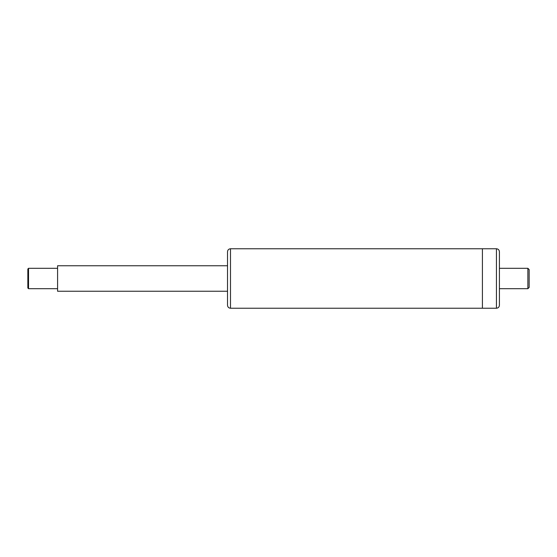 <?xml version="1.0" encoding="UTF-8"?>
<svg xmlns="http://www.w3.org/2000/svg" width="557" height="557" viewBox="0 0 557 557"><rect width="100%" height="100%" fill="white"/><g stroke="black" fill="none" stroke-linecap="round" stroke-linejoin="round"><path stroke-width="0.84" d="M227.521 251.736L227.521 305.264L227.521 291.248L57.587 291.248L57.587 265.752L227.521 265.752L227.521 251.736C227.695 249.933 228.69 248.937 230.494 248.763L482.418 248.763L482.418 308.237L496.44 308.237C498.243 308.063 499.232 307.074 499.413 305.264L499.413 288.693L527.876 288.693L527.876 268.307L529.15 269.581L529.15 287.419L527.876 288.693M230.494 248.763L230.494 308.237L482.418 308.237L482.418 248.763L496.44 248.763C498.243 248.937 499.232 249.933 499.413 251.736L499.413 268.307L527.876 268.307M499.413 251.736L499.413 305.264M27.85 269.017L27.85 288.018L28.532 288.693L28.532 268.307L27.85 269.017M496.44 248.763L496.44 308.237M230.494 308.237C228.69 308.063 227.695 307.074 227.521 305.264M57.587 268.307L28.532 268.307M57.587 288.693L28.532 288.693"/></g></svg>
